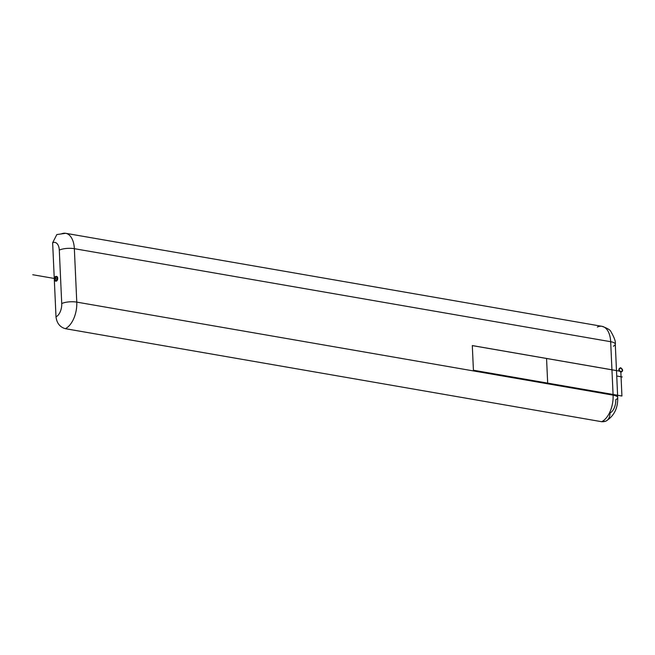 <?xml version="1.0" encoding="UTF-8"?>
<svg xmlns="http://www.w3.org/2000/svg" width="655" height="655" viewBox="0 0 655 655"><rect width="100%" height="100%" fill="white"/><g stroke="black" fill="none" stroke-linecap="round" stroke-linejoin="round"><path stroke-width="0.98" d="M613.342 346.217A10.816 3.316 177.4 0 0 615.291 344.194A10.816 3.316 177.4 0 0 610.673 341.705A21.664 12.044 -80.2 0 0 601.978 326.321A21.664 12.044 99.8 0 1 610.673 341.705L74.351 248.679L76.774 302.119A10.816 3.316 177.4 0 0 61.726 303.56A10.848 6.026 -80.2 0 1 56.003 316.856C56.813 323.193 59.924 327.132 65.336 328.679A21.664 12.044 -80.2 0 0 76.774 302.119A21.664 12.044 99.8 0 1 65.336 328.679L601.658 421.705C607.005 422.025 609.805 419.102 610.051 412.953A10.848 6.026 -80.2 0 0 615.774 399.656A10.816 3.316 177.4 0 0 617.714 397.634A10.816 3.316 177.4 0 0 613.096 395.145A10.816 3.316 -2.6 0 1 617.714 397.634C617.992 408.212 614.046 416.056 605.891 421.157L601.658 421.705L65.336 328.679C59.924 327.132 56.813 323.193 56.003 316.856L52.637 242.784L56.821 234.572L65.656 233.295A21.664 12.044 99.8 0 1 74.351 248.679A10.816 3.316 177.4 0 0 59.294 250.12A10.848 6.026 -80.2 0 0 52.637 242.784L56.003 316.856A10.848 6.026 -80.2 0 0 61.726 303.56A10.816 3.316 -2.6 0 1 76.774 302.119L613.096 395.145A21.664 12.044 99.8 0 1 601.658 421.705A21.664 12.044 -80.2 0 0 613.096 395.145L610.673 341.705L74.351 248.679A21.664 12.044 -80.2 0 0 65.656 233.295A21.664 12.044 -80.2 0 0 61.038 234.04M597.36 327.058A21.664 12.044 -80.2 0 1 601.978 326.321C607.406 328.229 610.378 330.005 610.902 331.635C614.382 337.628 615.839 341.812 615.291 344.194A10.816 3.316 -2.6 0 0 610.673 341.705L613.096 395.145L76.774 302.119L74.351 248.679A10.816 3.316 -2.6 0 0 59.294 250.12L61.726 303.56L59.294 250.12A10.848 6.026 -80.2 0 0 52.637 242.784L56.821 234.572M56.101 280.766A1.965 1.089 99.8 0 1 55.266 279.055A1.965 1.089 99.8 0 1 56.297 276.967A1.965 1.089 99.8 0 1 56.772 276.909A1.965 1.089 -80.2 0 0 56.723 276.893A1.965 1.089 -80.2 0 0 56.297 276.967A1.965 1.089 -80.2 0 0 55.266 279.005A1.965 1.089 -80.2 0 0 56.052 280.766A1.965 1.089 -80.2 0 0 56.101 280.766M56.846 277.057L56.297 276.967L56.846 277.057M56.224 277L55.159 276.819A2.366 1.318 99.8 0 1 56.117 276.377A2.366 1.318 99.8 0 1 57.018 278.899A2.366 1.318 99.8 0 1 55.347 281.052M55.978 281.159A2.366 1.318 -80.2 0 0 56.486 281.077A2.366 1.318 -80.2 0 0 57.73 278.612A2.366 1.318 -80.2 0 0 56.788 276.5M56.436 276.516A2.366 1.318 -80.2 0 0 56.281 276.582A2.366 1.318 -80.2 0 0 55.069 278.735A2.366 1.318 -80.2 0 0 55.659 281.02A2.366 1.318 -80.2 0 1 55.069 278.735A2.366 1.318 -80.2 0 1 56.281 276.582A2.366 1.318 -80.2 0 0 55.069 278.735A2.366 1.318 -80.2 0 0 55.659 281.02M56.273 280.602A2.366 1.318 99.8 0 1 55.307 281.044A2.366 1.318 99.8 0 1 54.414 278.522A2.366 1.318 99.8 0 1 56.076 276.377M616.732 376.019L622.25 376.977L616.732 376.019M546.557 358.449L620.809 371.328L621.931 396.029L547.678 383.15L546.557 358.449L547.678 383.15L473.426 370.272L472.304 345.57L546.557 358.449M56.486 281.077A2.366 1.318 -80.2 0 0 57.738 278.178A2.366 1.318 -80.2 0 0 56.281 276.582A2.366 1.318 -80.2 0 1 57.738 278.178A2.366 1.318 -80.2 0 1 56.486 281.077A2.366 1.318 -80.2 0 1 55.937 281.151A2.366 1.318 -80.2 0 0 56.486 281.077M56.387 278.825L32.75 274.732L56.387 278.825M547.678 383.118L473.426 370.239L472.304 345.603L546.557 358.481L547.678 383.118L546.557 358.481L620.809 371.36L621.931 395.997L547.678 383.118M620.85 372.212C618.279 370.28 618.214 368.781 620.645 367.709C623.216 369.641 623.282 371.148 620.85 372.212M620.662 368.094C618.648 368.978 618.705 370.222 620.834 371.827C622.848 370.943 622.79 369.698 620.662 368.094M601.978 326.321L65.656 233.295M615.291 344.194L617.714 397.634"/></g></svg>
